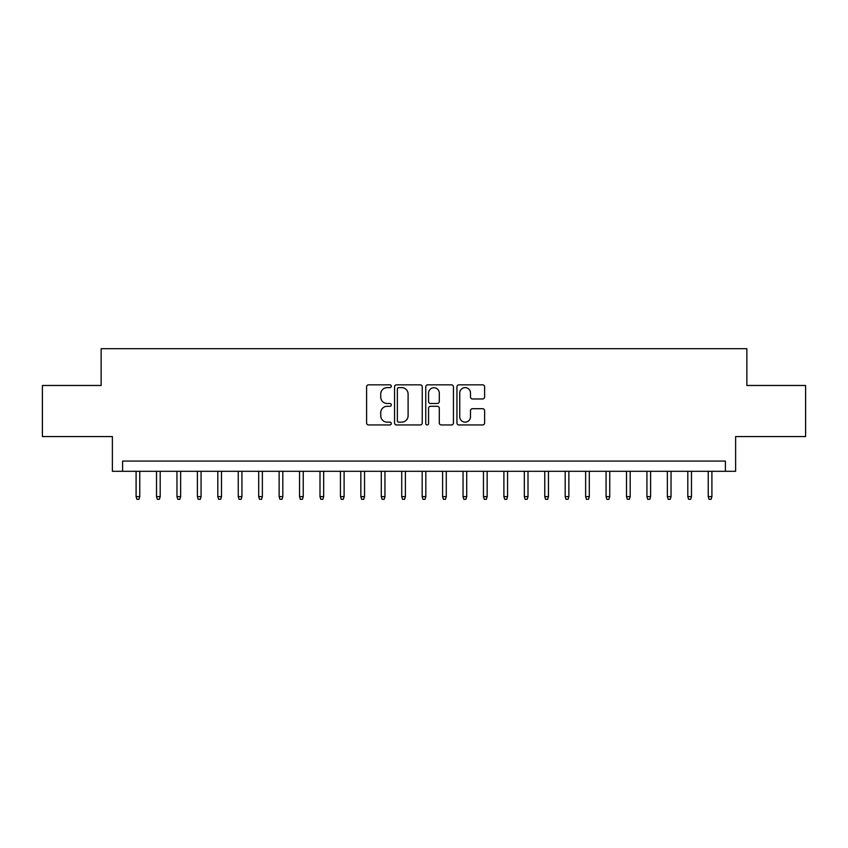 <?xml version="1.0" encoding="UTF-8"?>
<svg xmlns="http://www.w3.org/2000/svg" width="848" height="848" viewBox="0 0 848 848"><rect width="100%" height="100%" fill="white"/><g stroke="black" fill="none" stroke-linecap="round" stroke-linejoin="round"><path stroke-width="1.27" d="M391.31 386.243A1.399 1.399 0 0 0 389.9 384.833L368.594 384.833A2.003 2.003 0 0 0 366.59 386.847L366.59 422.951A2.003 2.003 0 0 0 368.594 424.954L389.9 424.954A1.399 1.399 0 0 0 391.31 423.544A1.399 1.399 0 0 0 389.9 422.145L387.144 422.145A6.413 6.413 0 0 1 380.731 415.721L380.731 412.722A6.413 6.413 0 0 1 387.144 406.298L389.9 406.298A1.399 1.399 0 0 0 391.31 404.899A1.399 1.399 0 0 0 389.9 403.489L387.144 403.489A6.413 6.413 0 0 1 380.731 397.076L380.731 394.066A6.413 6.413 0 0 1 387.144 387.642L389.9 387.642A1.399 1.399 0 0 0 391.31 386.243M482.618 398.973A2.003 2.003 0 0 0 484.621 396.97L484.621 386.847A2.003 2.003 0 0 0 482.618 384.833L458.948 384.833A2.003 2.003 0 0 0 456.945 386.847L456.945 422.951A2.003 2.003 0 0 0 458.948 424.954L482.618 424.954A2.003 2.003 0 0 0 484.621 422.951L484.621 410.708A2.003 2.003 0 0 0 482.618 408.704L472.484 408.704A2.003 2.003 0 0 0 470.481 410.708L470.481 416.781A5.364 5.364 0 0 1 465.117 422.145A5.364 5.364 0 0 1 459.754 416.781L459.754 393.006A5.364 5.364 0 0 1 465.117 387.642A5.364 5.364 0 0 1 470.481 393.006L470.481 396.97A2.003 2.003 0 0 0 472.484 398.973L482.618 398.973M725.4 471.308L735.619 471.308L735.619 436.572L805.6 436.572L805.6 385.48L746.855 385.48L746.855 348.698L101.145 348.698L101.145 385.48L42.4 385.48L42.4 436.572L112.381 436.572L112.381 471.308L725.4 471.308L725.4 461.089L122.6 461.089L122.6 471.308M422.24 386.847A2.003 2.003 0 0 0 420.237 384.833L396.567 384.833A2.003 2.003 0 0 0 394.564 386.847L394.564 422.951A2.003 2.003 0 0 0 396.567 424.954L420.237 424.954A2.003 2.003 0 0 0 422.24 422.951L422.24 386.847M427.763 384.833L451.433 384.833A2.003 2.003 0 0 1 453.436 386.847L453.436 422.951A2.003 2.003 0 0 1 451.433 424.954L441.299 424.954A2.003 2.003 0 0 1 439.296 422.951L439.296 408.301A2.003 2.003 0 0 0 437.292 406.298L430.572 406.298A2.003 2.003 0 0 0 428.558 408.301L428.558 423.544A1.399 1.399 0 0 1 427.159 424.954A1.399 1.399 0 0 1 425.76 423.544L425.76 386.847A2.003 2.003 0 0 1 427.763 384.833M398.783 387.642A1.399 1.399 0 0 0 397.373 389.052L397.373 420.735A1.399 1.399 0 0 0 398.783 422.145L401.687 422.145A6.413 6.413 0 0 0 408.1 415.721L408.1 394.066A6.413 6.413 0 0 0 401.687 387.642L398.783 387.642M439.296 393.112A5.364 5.364 0 0 0 433.932 387.748A5.364 5.364 0 0 0 428.558 393.112L428.558 401.486A2.003 2.003 0 0 0 430.572 403.489L437.292 403.489A2.003 2.003 0 0 0 439.296 401.486L439.296 393.112M139.772 496.642L138.945 499.302L136.91 499.302L136.093 496.642L139.772 496.642L139.772 471.308M136.093 496.642L136.093 471.308M160.198 496.642L159.382 499.302L157.336 499.302L156.52 496.642L160.198 496.642L160.198 471.308M156.52 496.642L156.52 471.308M180.635 496.642L179.818 499.302L177.773 499.302L176.956 496.642L180.635 496.642L180.635 471.308M176.956 496.642L176.956 471.308M201.071 496.642L200.255 499.302L198.209 499.302L197.393 496.642L201.071 496.642L201.071 471.308M197.393 496.642L197.393 471.308M221.498 496.642L220.681 499.302L218.646 499.302L217.819 496.642L221.498 496.642L221.498 471.308M217.819 496.642L217.819 471.308M241.934 496.642L241.118 499.302L239.072 499.302L238.256 496.642L241.934 496.642L241.934 471.308M238.256 496.642L238.256 471.308M262.371 496.642L261.555 499.302L259.509 499.302L258.693 496.642L262.371 496.642L262.371 471.308M258.693 496.642L258.693 471.308M282.808 496.642L281.981 499.302L279.946 499.302L279.13 496.642L282.808 496.642L282.808 471.308M279.13 496.642L279.13 471.308M303.234 496.642L302.418 499.302L300.372 499.302L299.556 496.642L303.234 496.642L303.234 471.308M299.556 496.642L299.556 471.308M323.671 496.642L322.855 499.302L320.809 499.302L319.993 496.642L323.671 496.642L323.671 471.308M319.993 496.642L319.993 471.308M344.108 496.642L343.292 499.302L341.246 499.302L340.43 496.642L344.108 496.642L344.108 471.308M340.43 496.642L340.43 471.308M364.534 496.642L363.718 499.302L361.672 499.302L360.856 496.642L364.534 496.642L364.534 471.308M360.856 496.642L360.856 471.308M384.971 496.642L384.155 499.302L382.109 499.302L381.293 496.642L384.971 496.642L384.971 471.308M381.293 496.642L381.293 471.308M405.408 496.642L404.591 499.302L402.546 499.302L401.729 496.642L405.408 496.642L405.408 471.308M401.729 496.642L401.729 471.308M425.834 496.642L425.018 499.302L422.982 499.302L422.166 496.642L425.834 496.642L425.834 471.308M422.166 496.642L422.166 471.308M446.271 496.642L445.454 499.302L443.409 499.302L442.592 496.642L446.271 496.642L446.271 471.308M442.592 496.642L442.592 471.308M466.707 496.642L465.891 499.302L463.845 499.302L463.029 496.642L466.707 496.642L466.707 471.308M463.029 496.642L463.029 471.308M487.144 496.642L486.328 499.302L484.282 499.302L483.466 496.642L487.144 496.642L487.144 471.308M483.466 496.642L483.466 471.308M507.57 496.642L506.754 499.302L504.708 499.302L503.892 496.642L507.57 496.642L507.57 471.308M503.892 496.642L503.892 471.308M528.007 496.642L527.191 499.302L525.145 499.302L524.329 496.642L528.007 496.642L528.007 471.308M524.329 496.642L524.329 471.308M548.444 496.642L547.628 499.302L545.582 499.302L544.766 496.642L548.444 496.642L548.444 471.308M544.766 496.642L544.766 471.308M568.87 496.642L568.054 499.302L566.019 499.302L565.192 496.642L568.87 496.642L568.87 471.308M565.192 496.642L565.192 471.308M589.307 496.642L588.491 499.302L586.445 499.302L585.629 496.642L589.307 496.642L589.307 471.308M585.629 496.642L585.629 471.308M609.744 496.642L608.928 499.302L606.882 499.302L606.066 496.642L609.744 496.642L609.744 471.308M606.066 496.642L606.066 471.308M630.181 496.642L629.354 499.302L627.319 499.302L626.502 496.642L630.181 496.642L630.181 471.308M626.502 496.642L626.502 471.308M650.607 496.642L649.791 499.302L647.745 499.302L646.929 496.642L650.607 496.642L650.607 471.308M646.929 496.642L646.929 471.308M671.044 496.642L670.227 499.302L668.182 499.302L667.365 496.642L671.044 496.642L671.044 471.308M667.365 496.642L667.365 471.308M691.48 496.642L690.664 499.302L688.618 499.302L687.802 496.642L691.48 496.642L691.48 471.308M687.802 496.642L687.802 471.308M711.907 496.642L711.09 499.302L709.055 499.302L708.228 496.642L711.907 496.642L711.907 471.308M708.228 496.642L708.228 471.308"/></g></svg>
